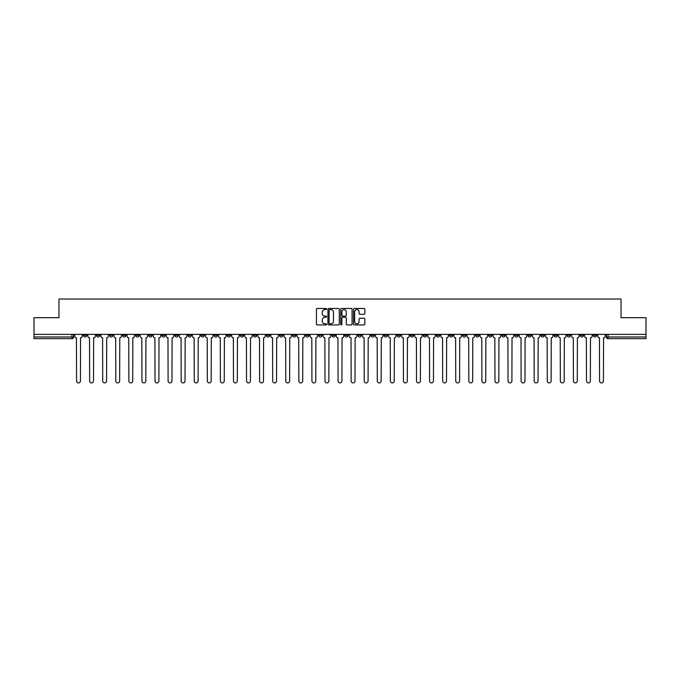 <?xml version="1.0" encoding="UTF-8"?>
<svg xmlns="http://www.w3.org/2000/svg" width="680" height="680" viewBox="0 0 680 680"><rect width="100%" height="100%" fill="white"/><g stroke="black" fill="none" stroke-linecap="round" stroke-linejoin="round"><path stroke-width="1.02" d="M326.587 309.051A0.578 0.578 0 0 0 326.017 308.474L317.271 308.474A0.825 0.825 0 0 0 316.455 309.298L316.455 324.105A0.825 0.825 0 0 0 317.271 324.929L326.017 324.929A0.578 0.578 0 0 0 326.587 324.351A0.578 0.578 0 0 0 326.017 323.774L324.887 323.774A2.635 2.635 0 0 1 322.252 321.139L322.252 319.906A2.635 2.635 0 0 1 324.887 317.279L326.017 317.279A0.578 0.578 0 0 0 326.587 316.701A0.578 0.578 0 0 0 326.017 316.124L324.887 316.124A2.635 2.635 0 0 1 322.252 313.488L322.252 312.256A2.635 2.635 0 0 1 324.887 309.621L326.017 309.621A0.578 0.578 0 0 0 326.587 309.051M514.837 334.381L514.837 335.308L518.185 335.308A1.674 1.674 0 0 1 516.511 336.982A1.674 1.674 0 0 1 514.837 335.308L514.837 334.381M436.381 334.381L436.381 335.308L439.739 335.308A1.674 1.674 0 0 1 438.065 336.982A1.674 1.674 0 0 1 436.381 335.308L436.381 334.381M423.308 334.381L423.308 335.308L426.666 335.308A1.674 1.674 0 0 1 424.983 336.982A1.674 1.674 0 0 1 423.308 335.308L423.308 334.381M344.862 334.381L344.862 335.308L348.211 335.308A1.674 1.674 0 0 1 346.536 336.982A1.674 1.674 0 0 1 344.862 335.308L344.862 334.381M331.789 334.381L331.789 335.308L335.138 335.308A1.674 1.674 0 0 1 333.464 336.982A1.674 1.674 0 0 1 331.789 335.308L331.789 334.381M318.707 334.381L318.707 335.308L322.065 335.308A1.674 1.674 0 0 1 320.39 336.982A1.674 1.674 0 0 1 318.707 335.308L318.707 334.381M292.561 334.381L292.561 335.308L295.911 335.308A1.674 1.674 0 0 1 294.236 336.982A1.674 1.674 0 0 1 292.561 335.308L292.561 334.381M266.416 335.308L266.416 334.381L266.416 335.308A1.674 1.674 0 0 0 268.09 336.982A1.674 1.674 0 0 1 266.416 335.308L269.764 335.308A1.674 1.674 0 0 1 268.09 336.982A1.674 1.674 0 0 0 269.764 335.308L269.764 334.381L269.764 335.308M253.334 335.308L253.334 334.381L253.334 335.308A1.674 1.674 0 0 0 255.017 336.982A1.674 1.674 0 0 1 253.334 335.308L256.692 335.308A1.674 1.674 0 0 1 255.017 336.982M240.261 335.308L240.261 334.381L240.261 335.308A1.674 1.674 0 0 0 241.935 336.982A1.674 1.674 0 0 1 240.261 335.308L243.619 335.308A1.674 1.674 0 0 1 241.935 336.982A1.674 1.674 0 0 0 243.619 335.308L243.619 334.381L243.619 335.308M227.188 334.381L227.188 335.308L230.537 335.308A1.674 1.674 0 0 1 228.862 336.982A1.674 1.674 0 0 1 227.188 335.308L227.188 334.381M214.115 334.381L214.115 335.308L217.464 335.308A1.674 1.674 0 0 1 215.79 336.982A1.674 1.674 0 0 1 214.115 335.308L214.115 334.381M201.042 334.381L201.042 335.308L204.391 335.308A1.674 1.674 0 0 1 202.716 336.982A1.674 1.674 0 0 1 201.042 335.308L201.042 334.381M187.96 335.308L187.96 334.381L187.96 335.308A1.674 1.674 0 0 0 189.644 336.982A1.674 1.674 0 0 1 187.96 335.308L191.318 335.308A1.674 1.674 0 0 1 189.644 336.982M161.815 335.308L161.815 334.381L161.815 335.308A1.674 1.674 0 0 0 163.489 336.982A1.674 1.674 0 0 1 161.815 335.308L165.163 335.308A1.674 1.674 0 0 1 163.489 336.982A1.674 1.674 0 0 0 165.163 335.308L165.163 334.381L165.163 335.308M148.742 335.308L148.742 334.381L148.742 335.308A1.674 1.674 0 0 0 150.416 336.982A1.674 1.674 0 0 1 148.742 335.308L152.09 335.308A1.674 1.674 0 0 1 150.416 336.982A1.674 1.674 0 0 0 152.09 335.308L152.09 334.381L152.09 335.308M135.668 335.308L135.668 334.381L135.668 335.308A1.674 1.674 0 0 0 137.343 336.982A1.674 1.674 0 0 1 135.668 335.308L139.018 335.308A1.674 1.674 0 0 1 137.343 336.982A1.674 1.674 0 0 0 139.018 335.308L139.018 334.381L139.018 335.308M122.587 335.308L122.587 334.381L122.587 335.308A1.674 1.674 0 0 0 124.27 336.982A1.674 1.674 0 0 1 122.587 335.308L125.944 335.308A1.674 1.674 0 0 1 124.27 336.982M109.514 335.308L109.514 334.381L109.514 335.308A1.674 1.674 0 0 0 111.189 336.982A1.674 1.674 0 0 1 109.514 335.308L112.871 335.308A1.674 1.674 0 0 1 111.189 336.982A1.674 1.674 0 0 0 112.871 335.308L112.871 334.381L112.871 335.308M96.441 335.308L96.441 334.381L96.441 335.308A1.674 1.674 0 0 0 98.115 336.982A1.674 1.674 0 0 1 96.441 335.308L99.79 335.308A1.674 1.674 0 0 1 98.115 336.982A1.674 1.674 0 0 0 99.79 335.308L99.79 334.381L99.79 335.308M364.046 314.271A0.825 0.825 0 0 0 364.863 313.454L364.863 309.298A0.825 0.825 0 0 0 364.046 308.474L354.331 308.474A0.825 0.825 0 0 0 353.515 309.298L353.515 324.105A0.825 0.825 0 0 0 354.331 324.929L364.046 324.929A0.825 0.825 0 0 0 364.863 324.105L364.863 319.09A0.825 0.825 0 0 0 364.046 318.265L359.89 318.265A0.825 0.825 0 0 0 359.065 319.09L359.065 321.572A2.201 2.201 0 0 1 356.864 323.774A2.201 2.201 0 0 1 354.662 321.572L354.662 311.822A2.201 2.201 0 0 1 356.864 309.621A2.201 2.201 0 0 1 359.065 311.822L359.065 313.454A0.825 0.825 0 0 0 359.89 314.271L364.046 314.271M34 334.381L34 317.704L58.973 317.704L58.973 299.013L621.027 299.013L621.027 317.704L646 317.704L646 334.381L34 334.381L34 336.982L73.644 336.982L73.644 334.381L73.644 336.982A1.674 1.674 0 0 1 71.969 338.657L34 338.657L34 336.982M339.277 309.298A0.825 0.825 0 0 0 338.462 308.474L328.746 308.474A0.825 0.825 0 0 0 327.93 309.298L327.93 324.105A0.825 0.825 0 0 0 328.746 324.929L338.462 324.929A0.825 0.825 0 0 0 339.277 324.105L339.277 309.298M341.538 308.474L351.254 308.474A0.825 0.825 0 0 1 352.07 309.298L352.07 324.105A0.825 0.825 0 0 1 351.254 324.929L347.098 324.929A0.825 0.825 0 0 1 346.273 324.105L346.273 318.096A0.825 0.825 0 0 0 345.449 317.279L342.695 317.279A0.825 0.825 0 0 0 341.87 318.096L341.87 324.351A0.578 0.578 0 0 1 341.292 324.929A0.578 0.578 0 0 1 340.723 324.351L340.723 309.298A0.825 0.825 0 0 1 341.538 308.474M606.356 334.381L606.356 336.982L646 336.982L646 338.657L608.031 338.657A1.674 1.674 0 0 1 606.356 336.982A1.674 1.674 0 0 0 608.031 338.657L608.031 334.381M646 334.381L646 336.982M596.632 334.381L596.632 335.308A1.674 1.674 0 0 1 594.957 336.982A1.674 1.674 0 0 1 593.283 335.308L596.632 335.308M593.283 334.381L593.283 335.308M583.559 335.308L583.559 334.381L583.559 335.308A1.674 1.674 0 0 1 581.885 336.982A1.674 1.674 0 0 1 580.21 335.308L583.559 335.308A1.674 1.674 0 0 1 581.885 336.982M580.21 334.381L580.21 335.308M570.486 334.381L570.486 335.308A1.674 1.674 0 0 1 568.812 336.982A1.674 1.674 0 0 1 567.129 335.308A1.674 1.674 0 0 0 568.812 336.982M567.129 334.381L567.129 335.308L570.486 335.308M557.413 334.381L557.413 335.308A1.674 1.674 0 0 1 555.73 336.982A1.674 1.674 0 0 1 554.056 335.308L557.413 335.308A1.674 1.674 0 0 1 555.73 336.982M554.056 334.381L554.056 335.308M544.332 334.381L544.332 335.308A1.674 1.674 0 0 1 542.657 336.982A1.674 1.674 0 0 1 540.983 335.308A1.674 1.674 0 0 0 542.657 336.982M540.983 334.381L540.983 335.308L544.332 335.308M531.259 334.381L531.259 335.308A1.674 1.674 0 0 1 529.584 336.982A1.674 1.674 0 0 1 527.909 335.308L531.259 335.308M527.909 334.381L527.909 335.308M518.185 334.381L518.185 335.308A1.674 1.674 0 0 1 516.511 336.982M505.113 334.381L505.113 335.308A1.674 1.674 0 0 1 503.438 336.982A1.674 1.674 0 0 1 501.755 335.308L505.113 335.308M501.755 334.381L501.755 335.308M492.039 334.381L492.039 335.308A1.674 1.674 0 0 1 490.356 336.982A1.674 1.674 0 0 1 488.682 335.308L492.039 335.308M488.682 334.381L488.682 335.308M478.958 334.381L478.958 335.308A1.674 1.674 0 0 1 477.284 336.982A1.674 1.674 0 0 1 475.609 335.308A1.674 1.674 0 0 0 477.284 336.982M475.609 334.381L475.609 335.308L478.958 335.308M465.885 334.381L465.885 335.308A1.674 1.674 0 0 1 464.21 336.982A1.674 1.674 0 0 1 462.536 335.308L465.885 335.308M462.536 334.381L462.536 335.308M452.812 334.381L452.812 335.308A1.674 1.674 0 0 1 451.137 336.982A1.674 1.674 0 0 1 449.463 335.308L452.812 335.308M449.463 334.381L449.463 335.308M439.739 334.381L439.739 335.308M426.666 334.381L426.666 335.308L426.666 334.381M413.584 334.381L413.584 335.308A1.674 1.674 0 0 1 411.91 336.982A1.674 1.674 0 0 1 410.236 335.308L413.584 335.308M410.236 334.381L410.236 335.308M400.512 334.381L400.512 335.308A1.674 1.674 0 0 1 398.837 336.982A1.674 1.674 0 0 1 397.162 335.308L400.512 335.308M397.162 334.381L397.162 335.308M387.438 334.381L387.438 335.308A1.674 1.674 0 0 1 385.764 336.982A1.674 1.674 0 0 1 384.089 335.308L387.438 335.308M384.089 334.381L384.089 335.308M374.365 334.381L374.365 335.308A1.674 1.674 0 0 1 372.691 336.982A1.674 1.674 0 0 1 371.008 335.308L374.365 335.308M371.008 334.381L371.008 335.308M361.293 334.381L361.293 335.308A1.674 1.674 0 0 1 359.609 336.982A1.674 1.674 0 0 1 357.935 335.308L361.293 335.308M357.935 334.381L357.935 335.308M348.211 334.381L348.211 335.308A1.674 1.674 0 0 1 346.536 336.982M335.138 334.381L335.138 335.308M322.065 335.308L322.065 334.381L322.065 335.308A1.674 1.674 0 0 1 320.39 336.982M308.992 334.381L308.992 335.308A1.674 1.674 0 0 1 307.309 336.982A1.674 1.674 0 0 1 305.635 335.308A1.674 1.674 0 0 0 307.309 336.982A1.674 1.674 0 0 0 308.992 335.308L305.635 335.308L305.635 334.381M295.911 335.308L295.911 334.381L295.911 335.308A1.674 1.674 0 0 1 294.236 336.982M282.837 334.381L282.837 335.308A1.674 1.674 0 0 1 281.163 336.982A1.674 1.674 0 0 1 279.488 335.308A1.674 1.674 0 0 0 281.163 336.982M279.488 334.381L279.488 335.308L282.837 335.308M256.692 334.381L256.692 335.308L256.692 334.381M230.537 335.308L230.537 334.381L230.537 335.308A1.674 1.674 0 0 1 228.862 336.982M217.464 335.308L217.464 334.381L217.464 335.308A1.674 1.674 0 0 1 215.79 336.982M204.391 335.308L204.391 334.381L204.391 335.308A1.674 1.674 0 0 1 202.716 336.982M191.318 334.381L191.318 335.308L191.318 334.381M178.245 335.308L178.245 334.381L178.245 335.308A1.674 1.674 0 0 1 176.562 336.982A1.674 1.674 0 0 1 174.887 335.308L178.245 335.308A1.674 1.674 0 0 1 176.562 336.982M174.887 334.381L174.887 335.308M125.944 334.381L125.944 335.308L125.944 334.381M86.717 334.381L86.717 335.308A1.674 1.674 0 0 1 85.042 336.982A1.674 1.674 0 0 1 83.368 335.308A1.674 1.674 0 0 0 85.042 336.982A1.674 1.674 0 0 0 86.717 335.308L86.717 334.381M83.368 334.381L83.368 335.308L86.717 335.308M71.969 334.381L71.969 338.657A1.674 1.674 0 0 0 73.644 336.982M329.655 309.621A0.578 0.578 0 0 0 329.077 310.199L329.077 323.195A0.578 0.578 0 0 0 329.655 323.774L330.846 323.774A2.635 2.635 0 0 0 333.48 321.139L333.48 312.256A2.635 2.635 0 0 0 330.846 309.621L329.655 309.621M346.273 311.865A2.201 2.201 0 0 0 344.072 309.663A2.201 2.201 0 0 0 341.87 311.865L341.87 315.299A0.825 0.825 0 0 0 342.695 316.124L345.449 316.124A0.825 0.825 0 0 0 346.273 315.299L346.273 311.865M74.775 336.141L74.775 334.381L74.775 336.141A1.674 1.674 48.4 0 0 76.449 337.824L76.576 380.987A1.929 1.929 48.4 0 0 78.506 382.908A1.929 1.929 48.4 0 0 80.435 380.987L80.554 337.824A1.674 1.674 48.4 0 0 82.237 336.141L82.237 334.381M76.449 337.824L76.576 380.987M80.435 380.987L80.554 337.824M87.847 336.141L87.847 334.381L87.847 336.141A1.674 1.674 48.4 0 0 89.522 337.824L89.65 380.987A1.929 1.929 48.4 0 0 91.579 382.908A1.929 1.929 48.4 0 0 93.508 380.987L93.636 337.824A1.674 1.674 48.4 0 0 95.31 336.141L95.31 334.381M100.921 336.141L100.921 334.381L100.921 336.141A1.674 1.674 48.4 0 0 102.603 337.824L102.722 380.987A1.929 1.929 48.4 0 0 104.652 382.908A1.929 1.929 48.4 0 0 106.581 380.987L106.709 337.824A1.674 1.674 48.4 0 0 108.383 336.141L108.383 334.381M89.522 337.824L89.65 380.987M93.508 380.987L93.636 337.824M102.603 337.824L102.722 380.987M106.581 380.987L106.709 337.824M114.002 336.141L114.002 334.381L114.002 336.141A1.674 1.674 48.4 0 0 115.677 337.824L115.804 380.987A1.929 1.929 48.4 0 0 117.725 382.908A1.929 1.929 48.4 0 0 119.654 380.987L119.782 337.824A1.674 1.674 48.4 0 0 121.456 336.141L121.456 334.381M127.075 336.141L127.075 334.381L127.075 336.141A1.674 1.674 48.4 0 0 128.749 337.824L128.877 380.987A1.929 1.929 48.4 0 0 130.806 382.908A1.929 1.929 48.4 0 0 132.727 380.987L132.855 337.824A1.674 1.674 48.4 0 0 134.53 336.141L134.53 334.381M140.148 336.141L140.148 334.381L140.148 336.141A1.674 1.674 48.4 0 0 141.822 337.824L141.95 380.987A1.929 1.929 48.4 0 0 143.88 382.908A1.929 1.929 48.4 0 0 145.809 380.987L145.928 337.824A1.674 1.674 48.4 0 0 147.611 336.141L147.611 334.381M115.677 337.824L115.804 380.987M119.654 380.987L119.782 337.824M128.749 337.824L128.877 380.987M132.727 380.987L132.855 337.824M141.822 337.824L141.95 380.987M145.809 380.987L145.928 337.824M153.221 336.141L153.221 334.381L153.221 336.141A1.674 1.674 48.4 0 0 154.904 337.824L155.023 380.987A1.929 1.929 48.4 0 0 156.953 382.908A1.929 1.929 48.4 0 0 158.882 380.987L159.01 337.824A1.674 1.674 48.4 0 0 160.684 336.141L160.684 334.381M166.303 336.141L166.303 334.381L166.303 336.141A1.674 1.674 48.4 0 0 167.977 337.824L168.096 380.987A1.929 1.929 48.4 0 0 170.025 382.908A1.929 1.929 48.4 0 0 171.955 380.987L172.082 337.824A1.674 1.674 48.4 0 0 173.757 336.141L173.757 334.381M179.375 336.141L179.375 334.381L179.375 336.141A1.674 1.674 48.4 0 0 181.05 337.824L181.178 380.987A1.929 1.929 48.4 0 0 183.099 382.908A1.929 1.929 48.4 0 0 185.028 380.987L185.156 337.824A1.674 1.674 48.4 0 0 186.83 336.141L186.83 334.381M192.448 336.141L192.448 334.381L192.448 336.141A1.674 1.674 48.4 0 0 194.123 337.824L194.25 380.987A1.929 1.929 48.4 0 0 196.18 382.908A1.929 1.929 48.4 0 0 198.101 380.987L198.228 337.824A1.674 1.674 48.4 0 0 199.903 336.141L199.903 334.381M205.521 336.141L205.521 334.381L205.521 336.141A1.674 1.674 48.4 0 0 207.196 337.824L207.323 380.987A1.929 1.929 48.4 0 0 209.253 382.908A1.929 1.929 48.4 0 0 211.182 380.987L211.302 337.824A1.674 1.674 48.4 0 0 212.984 336.141L212.984 334.381M218.595 336.141L218.595 334.381L218.595 336.141A1.674 1.674 48.4 0 0 220.277 337.824L220.397 380.987A1.929 1.929 48.4 0 0 222.326 382.908A1.929 1.929 48.4 0 0 224.255 380.987L224.383 337.824A1.674 1.674 48.4 0 0 226.057 336.141L226.057 334.381M231.676 336.141L231.676 334.381L231.676 336.141A1.674 1.674 48.4 0 0 233.35 337.824L233.478 380.987A1.929 1.929 48.4 0 0 235.399 382.908A1.929 1.929 48.4 0 0 237.328 380.987L237.456 337.824A1.674 1.674 48.4 0 0 239.13 336.141L239.13 334.381M244.749 336.141L244.749 334.381L244.749 336.141A1.674 1.674 48.4 0 0 246.424 337.824L246.551 380.987A1.929 1.929 48.4 0 0 248.48 382.908A1.929 1.929 48.4 0 0 250.401 380.987L250.529 337.824A1.674 1.674 48.4 0 0 252.203 336.141L252.203 334.381M257.822 336.141L257.822 334.381L257.822 336.141A1.674 1.674 48.4 0 0 259.497 337.824L259.624 380.987A1.929 1.929 48.4 0 0 261.553 382.908A1.929 1.929 48.4 0 0 263.483 380.987L263.602 337.824A1.674 1.674 48.4 0 0 265.285 336.141L265.285 334.381M270.895 336.141L270.895 334.381L270.895 336.141A1.674 1.674 48.4 0 0 272.57 337.824L272.697 380.987A1.929 1.929 48.4 0 0 274.626 382.908A1.929 1.929 48.4 0 0 276.556 380.987L276.683 337.824A1.674 1.674 48.4 0 0 278.358 336.141L278.358 334.381M283.968 336.141L283.968 334.381L283.968 336.141A1.674 1.674 48.4 0 0 285.651 337.824L285.77 380.987A1.929 1.929 48.4 0 0 287.7 382.908A1.929 1.929 48.4 0 0 289.629 380.987L289.756 337.824A1.674 1.674 48.4 0 0 291.431 336.141L291.431 334.381M297.05 336.141L297.05 334.381L297.05 336.141A1.674 1.674 48.4 0 0 298.724 337.824L298.851 380.987A1.929 1.929 48.4 0 0 300.773 382.908A1.929 1.929 48.4 0 0 302.702 380.987L302.829 337.824A1.674 1.674 48.4 0 0 304.504 336.141L304.504 334.381M310.123 336.141L310.123 334.381L310.123 336.141A1.674 1.674 48.4 0 0 311.797 337.824L311.925 380.987A1.929 1.929 48.4 0 0 313.854 382.908A1.929 1.929 48.4 0 0 315.775 380.987L315.902 337.824A1.674 1.674 48.4 0 0 317.577 336.141L317.577 334.381M323.195 336.141L323.195 334.381L323.195 336.141A1.674 1.674 48.4 0 0 324.87 337.824L324.998 380.987A1.929 1.929 48.4 0 0 326.927 382.908A1.929 1.929 48.4 0 0 328.856 380.987L328.975 337.824A1.674 1.674 48.4 0 0 330.659 336.141L330.659 334.381M336.269 336.141L336.269 334.381L336.269 336.141A1.674 1.674 48.4 0 0 337.943 337.824L338.07 380.987A1.929 1.929 48.4 0 0 340 382.908A1.929 1.929 48.4 0 0 341.929 380.987L342.057 337.824A1.674 1.674 48.4 0 0 343.731 336.141L343.731 334.381M349.341 336.141L349.341 334.381L349.341 336.141A1.674 1.674 48.4 0 0 351.024 337.824L351.144 380.987A1.929 1.929 48.4 0 0 353.073 382.908A1.929 1.929 48.4 0 0 355.002 380.987L355.13 337.824A1.674 1.674 48.4 0 0 356.804 336.141L356.804 334.381M158.882 380.987L159.01 337.824M154.904 337.824L155.023 380.987M171.955 380.987L172.082 337.824M167.977 337.824L168.096 380.987M185.028 380.987L185.156 337.824M181.05 337.824L181.178 380.987M198.101 380.987L198.228 337.824M194.123 337.824L194.25 380.987M211.182 380.987L211.302 337.824M207.196 337.824L207.323 380.987M224.255 380.987L224.383 337.824M220.277 337.824L220.397 380.987M237.328 380.987L237.456 337.824M233.35 337.824L233.478 380.987M250.401 380.987L250.529 337.824M246.424 337.824L246.551 380.987M263.483 380.987L263.602 337.824M259.497 337.824L259.624 380.987M276.556 380.987L276.683 337.824M272.57 337.824L272.697 380.987M289.629 380.987L289.756 337.824M285.651 337.824L285.77 380.987M302.702 380.987L302.829 337.824M298.724 337.824L298.851 380.987M315.775 380.987L315.902 337.824M311.797 337.824L311.925 380.987M328.856 380.987L328.975 337.824M324.87 337.824L324.998 380.987M341.929 380.987L342.057 337.824M337.943 337.824L338.07 380.987M355.002 380.987L355.13 337.824M351.024 337.824L351.144 380.987M362.423 336.141L362.423 334.381L362.423 336.141A1.674 1.674 48.4 0 0 364.098 337.824L364.225 380.987A1.929 1.929 48.4 0 0 366.146 382.908A1.929 1.929 48.4 0 0 368.075 380.987L368.203 337.824A1.674 1.674 48.4 0 0 369.877 336.141L369.877 334.381M375.496 336.141L375.496 334.381L375.496 336.141A1.674 1.674 48.4 0 0 377.171 337.824L377.298 380.987A1.929 1.929 48.4 0 0 379.227 382.908A1.929 1.929 48.4 0 0 381.149 380.987L381.276 337.824A1.674 1.674 48.4 0 0 382.95 336.141L382.95 334.381M388.569 336.141L388.569 334.381L388.569 336.141A1.674 1.674 48.4 0 0 390.243 337.824L390.371 380.987A1.929 1.929 48.4 0 0 392.3 382.908A1.929 1.929 48.4 0 0 394.23 380.987L394.349 337.824A1.674 1.674 48.4 0 0 396.032 336.141L396.032 334.381M401.642 336.141L401.642 334.381L401.642 336.141A1.674 1.674 48.4 0 0 403.317 337.824L403.444 380.987A1.929 1.929 48.4 0 0 405.374 382.908A1.929 1.929 48.4 0 0 407.303 380.987L407.43 337.824A1.674 1.674 48.4 0 0 409.105 336.141L409.105 334.381M364.098 337.824L364.225 380.987M368.075 380.987L368.203 337.824M377.171 337.824L377.298 380.987M381.149 380.987L381.276 337.824M390.243 337.824L390.371 380.987M394.23 380.987L394.349 337.824M403.317 337.824L403.444 380.987M407.303 380.987L407.43 337.824M414.715 336.141L414.715 334.381L414.715 336.141A1.674 1.674 48.4 0 0 416.398 337.824L416.517 380.987A1.929 1.929 48.4 0 0 418.447 382.908A1.929 1.929 48.4 0 0 420.376 380.987L420.503 337.824A1.674 1.674 48.4 0 0 422.178 336.141L422.178 334.381M416.398 337.824L416.517 380.987M420.376 380.987L420.503 337.824M427.796 336.141L427.796 334.381L427.796 336.141A1.674 1.674 48.4 0 0 429.471 337.824L429.599 380.987A1.929 1.929 48.4 0 0 431.519 382.908A1.929 1.929 48.4 0 0 433.449 380.987L433.576 337.824A1.674 1.674 48.4 0 0 435.251 336.141L435.251 334.381M429.471 337.824L429.599 380.987M433.449 380.987L433.576 337.824M440.869 336.141L440.869 334.381L440.869 336.141A1.674 1.674 48.4 0 0 442.544 337.824L442.671 380.987A1.929 1.929 48.4 0 0 444.601 382.908A1.929 1.929 48.4 0 0 446.522 380.987L446.649 337.824A1.674 1.674 48.4 0 0 448.324 336.141L448.324 334.381M442.544 337.824L442.671 380.987M446.522 380.987L446.649 337.824M453.942 336.141L453.942 334.381L453.942 336.141A1.674 1.674 48.4 0 0 455.617 337.824L455.744 380.987A1.929 1.929 48.4 0 0 457.674 382.908A1.929 1.929 48.4 0 0 459.603 380.987L459.723 337.824A1.674 1.674 48.4 0 0 461.406 336.141L461.406 334.381M455.617 337.824L455.744 380.987M459.603 380.987L459.723 337.824M467.015 336.141L467.015 334.381L467.015 336.141A1.674 1.674 48.4 0 0 468.698 337.824L468.817 380.987A1.929 1.929 48.4 0 0 470.747 382.908A1.929 1.929 48.4 0 0 472.677 380.987L472.804 337.824A1.674 1.674 48.4 0 0 474.478 336.141L474.478 334.381M468.698 337.824L468.817 380.987M472.677 380.987L472.804 337.824M480.097 336.141L480.097 334.381L480.097 336.141A1.674 1.674 48.4 0 0 481.771 337.824L481.899 380.987A1.929 1.929 48.4 0 0 483.82 382.908A1.929 1.929 48.4 0 0 485.75 380.987L485.877 337.824A1.674 1.674 48.4 0 0 487.552 336.141L487.552 334.381M481.771 337.824L481.899 380.987M485.75 380.987L485.877 337.824M493.17 336.141L493.17 334.381L493.17 336.141A1.674 1.674 48.4 0 0 494.844 337.824L494.972 380.987A1.929 1.929 48.4 0 0 496.901 382.908A1.929 1.929 48.4 0 0 498.822 380.987L498.95 337.824A1.674 1.674 48.4 0 0 500.625 336.141L500.625 334.381M494.844 337.824L494.972 380.987M498.822 380.987L498.95 337.824M506.243 336.141L506.243 334.381L506.243 336.141A1.674 1.674 48.4 0 0 507.917 337.824L508.045 380.987A1.929 1.929 48.4 0 0 509.975 382.908A1.929 1.929 48.4 0 0 511.904 380.987L512.023 337.824A1.674 1.674 48.4 0 0 513.697 336.141L513.697 334.381M507.917 337.824L508.045 380.987M511.904 380.987L512.023 337.824M519.316 336.141L519.316 334.381L519.316 336.141A1.674 1.674 48.4 0 0 520.99 337.824L521.118 380.987A1.929 1.929 48.4 0 0 523.048 382.908A1.929 1.929 48.4 0 0 524.977 380.987L525.096 337.824A1.674 1.674 48.4 0 0 526.779 336.141L526.779 334.381M520.99 337.824L521.118 380.987M524.977 380.987L525.096 337.824M532.389 336.141L532.389 334.381L532.389 336.141A1.674 1.674 48.4 0 0 534.072 337.824L534.191 380.987A1.929 1.929 48.4 0 0 536.12 382.908A1.929 1.929 48.4 0 0 538.05 380.987L538.178 337.824A1.674 1.674 48.4 0 0 539.852 336.141L539.852 334.381M534.072 337.824L534.191 380.987M538.05 380.987L538.178 337.824M545.471 336.141L545.471 334.381L545.471 336.141A1.674 1.674 48.4 0 0 547.145 337.824L547.273 380.987A1.929 1.929 48.4 0 0 549.193 382.908A1.929 1.929 48.4 0 0 551.123 380.987L551.25 337.824A1.674 1.674 48.4 0 0 552.925 336.141L552.925 334.381M547.145 337.824L547.273 380.987M551.123 380.987L551.25 337.824M558.543 336.141L558.543 334.381L558.543 336.141A1.674 1.674 48.4 0 0 560.218 337.824L560.346 380.987A1.929 1.929 48.4 0 0 562.275 382.908A1.929 1.929 48.4 0 0 564.196 380.987L564.323 337.824A1.674 1.674 48.4 0 0 565.998 336.141L565.998 334.381M560.218 337.824L560.346 380.987M564.196 380.987L564.323 337.824M571.616 336.141L571.616 334.381L571.616 336.141A1.674 1.674 48.4 0 0 573.291 337.824L573.418 380.987A1.929 1.929 48.4 0 0 575.348 382.908A1.929 1.929 48.4 0 0 577.277 380.987L577.396 337.824A1.674 1.674 48.4 0 0 579.079 336.141L579.079 334.381M573.291 337.824L573.418 380.987M577.277 380.987L577.396 337.824M584.689 336.141L584.689 334.381L584.689 336.141A1.674 1.674 48.4 0 0 586.364 337.824L586.491 380.987A1.929 1.929 48.4 0 0 588.421 382.908A1.929 1.929 48.4 0 0 590.351 380.987L590.478 337.824A1.674 1.674 48.4 0 0 592.152 336.141L592.152 334.381M586.364 337.824L586.491 380.987M590.351 380.987L590.478 337.824M597.762 336.141L597.762 334.381L597.762 336.141A1.674 1.674 48.4 0 0 599.446 337.824L599.564 380.987A1.929 1.929 48.4 0 0 601.494 382.908A1.929 1.929 48.4 0 0 603.423 380.987L603.551 337.824A1.674 1.674 48.4 0 0 605.226 336.141L605.226 334.381M599.446 337.824L599.564 380.987M603.423 380.987L603.551 337.824"/></g></svg>
